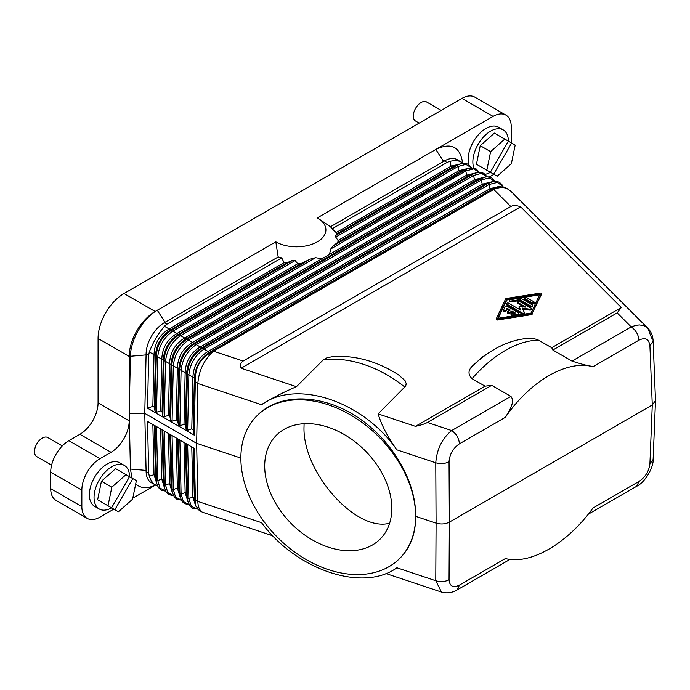 <?xml version="1.0" encoding="UTF-8"?>
<svg xmlns="http://www.w3.org/2000/svg" width="690" height="690" viewBox="0 0 690 690"><rect width="100%" height="100%" fill="white"/><g stroke="black" fill="none" stroke-linecap="round" stroke-linejoin="round"><path stroke-width="1.03" d="M129.539 476.686L111.556 507.831L97.635 499.793L101.439 481.223L111.814 487.218L125.994 474.642L136.379 480.637L132.575 499.206L118.395 511.782L106.364 504.83M101.439 481.223L115.618 468.648L125.994 474.642M97.635 499.793L108.02 505.787L111.814 487.218M132.842 478.593L114.859 509.738M62.29 445.913L47.791 437.538A11.005 6.357 120 0 0 36.777 443.894A11.005 6.357 120 0 0 36.777 456.608L51.603 465.164M129.591 476.721A25.133 14.516 120 0 0 124.39 465.448A25.133 14.516 120 0 0 99.248 479.964A25.133 14.516 120 0 0 99.248 508.987A25.133 14.516 120 0 0 111.608 507.857M124.39 465.448L119.715 462.757A25.133 14.516 120 0 0 94.582 477.264A25.133 14.516 120 0 0 94.582 506.288L99.248 508.987M132.083 478.153L130.419 469.053L129.203 413.37L130.419 356.273C130.496 339.799 143.175 318.09 157.294 310.267L155.147 311.501L124.01 293.526L461.964 98.42A25.685 14.826 -60 0 1 474.806 97.143L505.934 115.118A25.685 14.826 -60 0 1 511.256 126.882L511.256 142.821M81.851 490.116L81.851 506.615A25.685 14.826 120 0 0 87.173 518.38L56.037 500.397A25.685 14.826 120 0 1 50.715 488.641L50.715 472.141L81.851 490.116A25.685 14.826 -60 0 1 100.016 458.652L111.038 452.286A25.685 14.826 120 0 0 129.203 420.831L129.203 356.445A36.691 21.183 -60 0 1 155.147 311.501M87.173 518.38A25.685 14.826 120 0 0 100.016 517.103L113.816 509.134M155.302 485.182L132.791 498.18M155.466 485.113L153.335 485.976C146.073 488.77 140.199 488.072 135.714 483.863M155.069 425.756L156.656 483.112L158.364 487.459L161.244 490.167L165.678 491.159M156.656 483.112L155.448 475.479L156.311 479.705L157.751 480.533L160.002 488.115L165.635 491.082M154.301 425.307L155.448 475.479L154.017 474.651L156.759 483.578M496.291 318.927L496.265 319.729L497.041 320.074L497.041 319.168L496.291 318.737L505.632 298.943A1.225 0.707 0 0 1 506.495 298.451L540.779 293.052L541.555 293.388L532.188 313.277A1.225 0.707 0 0 1 531.326 313.778L497.041 319.168M539.615 294.863L506.814 300.029L506.814 299.132L540.072 293.897L531.007 313.096L497.749 318.332L506.814 299.132M195.408 500.026L197.823 501.423L196.659 443.325L240.87 458.065A100.904 71.355 -135 0 0 301.78 556.89A100.904 71.355 -135 0 0 399.605 558.546A100.904 71.355 -135 0 0 415.639 516.318L436.089 523.132L435.778 580.739L396.879 567.775C363.121 592.486 296.459 570.268 261.527 522.658L197.823 501.423C197.996 506.839 199.531 510.436 202.437 512.23L199.074 510.29L195.537 505.382L194.218 448.353L147.513 421.392L148.704 473.064L146.108 471.563A25.685 14.826 120 0 0 146.133 472.219A25.685 14.826 120 0 0 151.421 482.776L157.579 486.027M162.081 429.801L163.237 479.973L161.796 479.145L164.548 488.072M162.857 430.25L164.444 487.606L166.143 491.953L169.024 494.661L173.457 495.653M164.444 487.606L163.237 479.973L164.099 484.199L165.531 485.027L167.782 492.608L173.414 495.575M195.374 502.863L194.373 497.947L192.933 497.119L188.888 498.508L187.447 497.68L186.585 493.454L185.144 492.625L181.099 494.014L179.659 493.186L178.805 488.96L177.364 488.132L173.319 489.52L171.879 488.693L171.017 484.466L169.576 483.638L172.328 492.565M146.133 472.219L144.771 413.37L129.203 413.37M146.108 471.563L144.822 415.63M506.814 300.029L498.206 318.254M165.031 322.273L157.294 310.267L275.802 241.845L278.173 256.956M330.45 226.769L317.314 217.885A29.351 16.948 180 0 1 317.314 241.845A29.351 16.948 180 0 1 275.802 241.845M317.314 217.885L435.813 149.463C451.182 142.166 460.127 146.66 462.619 162.935M461.964 98.42L493.091 116.394L435.813 149.463L443.592 161.451M463.076 163.358L457.254 159.709A25.685 14.826 120 0 0 444.412 160.977L330.45 226.777A38.528 22.244 180 0 1 332.123 228.804L336.151 232.582L336.789 233.876L335.547 235.54L335.737 237.093L338.057 240.474L458.876 170.715L460.316 171.551L464.361 170.154L465.802 170.991L466.656 175.208L468.096 176.045L475.565 173.043L479.895 172.293L483.776 173.293L487.106 176.787M508.401 141.174A25.133 14.516 120 0 0 503.2 129.901L498.525 127.21A25.133 14.516 120 0 0 473.392 141.717A25.133 14.516 120 0 0 468.959 164.781M493.928 174.337A25.685 14.826 -60 0 1 493.091 174.837L489.391 176.976M493.091 116.394A25.685 14.826 -60 0 1 505.934 115.118M444.412 160.977L447.008 162.478L450.087 161.305L451.088 166.221L452.528 167.058L336.789 233.876M461.498 162.15C458.678 160.589 454.882 160.304 450.087 161.305M447.008 162.478L332.123 228.804M156.509 412.258L160.641 410.861L162.081 411.697L163.237 360.059L157.751 356.842L156.509 412.258L155.069 411.421L154.293 407.204L152.852 406.367L147.513 408.17L194.218 435.131L193.217 429.672L194.373 378.034L188.888 374.817L187.645 430.232L186.205 429.396L185.429 425.178L186.585 373.54L181.099 370.323L179.866 425.739L178.425 424.902L177.649 420.684L178.805 369.047L173.319 365.829L172.077 421.245L170.637 420.408L169.861 416.191L168.42 415.363L169.576 363.716L163.237 360.059C164.142 348.968 169.179 340.394 178.339 334.339L176.899 333.512L297.718 263.761L295.139 260.527L292.448 260.423L286.298 263.028L284.064 262.657L281.744 257.887A38.528 22.244 180 0 1 278.234 256.922L164.263 322.722A25.685 14.826 -60 0 0 146.133 352.944A25.685 14.826 -60 0 0 146.108 353.625L144.771 413.37L196.659 443.325L197.823 383.485C198.962 370.202 204.223 359.438 213.589 351.201L210.476 352.84L203.99 349.106L489.15 184.471L487.709 183.635L493.764 181.384L497.085 181.453L499.344 182.281L501.742 184.334L502.993 186.421M297.718 263.761L300.797 263.64L310.284 259.112L315.632 257.68L321.928 258.767L466.656 175.208L476.091 172.871M338.057 240.474L337.859 242.25L333.279 245.838L330.803 248.926L329.415 254.446M335.547 235.54L456.573 165.66L452.528 167.058L459.997 164.056L456.573 165.66L458.013 166.497L335.737 237.093M169.861 416.191L171.017 364.553L169.576 363.716C170.059 352.383 175.096 343.81 184.687 338.005L180.642 335.625C171.741 341.835 166.704 350.408 165.531 361.336L164.298 416.751L162.857 415.915L162.081 411.697M315.632 257.68L180.642 335.625L178.339 334.339L300.797 263.64M162.857 415.915L164.099 360.508C164.832 349.33 169.869 340.757 179.202 334.788L310.284 259.112M160.641 410.861L161.796 359.223C162.271 347.889 167.308 339.316 176.899 333.512L164.41 326.241L166.859 324.214L164.263 322.722M164.298 416.751L168.42 415.363M193.217 429.672L191.777 428.844L192.933 377.206C193.407 365.864 198.444 357.291 208.035 351.486L490.012 188.689L491.452 189.526L496.153 187.904L493.712 189.44L510.816 206.526L243.165 361.051C240.776 362.466 240.094 364.855 241.121 368.227L520.639 206.845L621.302 307.516L551.724 347.691L537.208 339.463L532.516 338.445L527.307 338.445C516.051 339.454 505.071 343.085 494.368 349.338A99.964 57.71 -60 0 0 473.271 365.243C468.053 369.788 467.648 374.256 472.055 378.663A106.407 61.436 -60 0 1 538.709 340.179M187.645 430.232L191.777 428.844M185.429 425.178L183.989 424.35L185.144 372.704C185.627 361.37 190.656 352.797 200.255 346.992L201.696 347.82C192.527 353.875 187.49 362.448 186.585 373.54L187.447 373.989C188.189 362.811 193.226 354.237 202.55 348.269L203.99 349.106C195.089 355.315 190.061 363.889 188.888 374.817L187.447 373.989L186.205 429.396M179.866 425.739L183.989 424.35M177.649 420.684L176.209 419.856L177.364 368.21C177.839 356.877 182.876 348.303 192.467 342.499L193.907 343.327C184.748 349.382 179.711 357.955 178.805 369.047L179.659 369.495C180.4 358.317 185.438 349.744 194.77 343.775L196.21 344.612L481.37 179.978L479.93 179.141L485.976 176.89L489.305 176.959L491.556 177.787L494.894 181.289M172.077 421.245L176.209 419.856M194.218 435.131L195.374 378.551C195.537 367.08 200.574 358.507 210.476 352.84M510.876 396.388L491.72 385.322L485.061 386.167L415.475 426.342L378.094 413.888C381.76 425.678 388.022 437.658 396.879 449.837L435.778 462.8C436.805 449.285 442.109 438.538 451.683 430.56L510.876 396.388C515.361 401.632 509.453 410.585 505.416 417.278C530.3 380.889 567.171 359.594 593.029 366.692C587.483 365.726 580.471 363.854 572.001 361.094L552.845 350.037L617.179 312.889L631.203 326.913C635.801 330.113 638.397 334.529 638.983 340.161C645.331 337.117 648.98 339.006 649.92 345.828L653.137 341.127L655.5 400.631L652.283 404.978L449.371 522.123L449.061 579.729C445.016 581.851 440.591 582.188 435.778 580.739L441.479 592.055L385.926 573.537M202.437 512.23L272.783 535.82M415.639 516.318C416.26 480.723 391.264 438.788 355.988 416.234C320.738 393.593 279.545 393.11 257.663 415.078L256.904 415.837A100.904 71.355 -135 0 1 354.729 417.493A100.904 71.355 -135 0 1 415.639 516.318C415.76 533.396 410.671 547.222 400.373 557.779L399.605 558.546M256.904 415.837A100.904 71.355 -135 0 0 240.87 458.065M264.701 466.009A73.39 51.888 -135 0 0 309.008 537.881A73.39 51.888 -135 0 0 380.147 539.08A73.39 51.888 -135 0 0 391.808 508.375A73.39 51.888 -135 0 0 347.51 436.503A73.39 51.888 -135 0 0 276.362 435.295A73.39 51.888 -135 0 0 264.701 466.009M193.217 447.776L194.373 497.947L195.537 505.382M191.777 446.948L192.933 497.119L195.71 506.081M187.645 444.558L188.888 498.508L191.337 506.357L197.444 509.039M186.205 443.73L187.792 501.087L186.585 493.454L185.438 443.282M183.997 442.454L185.144 492.625L187.896 501.552M179.866 440.065L181.099 494.014L183.35 501.595L188.982 504.562M178.425 439.237L180.012 496.593L178.805 488.96L177.649 438.788M176.209 437.96L177.364 488.132L180.116 497.059M172.077 435.571L173.319 489.52L175.571 497.102L181.203 500.069M170.637 434.743L172.224 492.099L171.017 484.466L169.869 434.295M475.565 173.043L468.096 176.045L186.128 338.833L184.687 338.005L321.928 258.767M487.019 176.795L481.482 173.388L473.582 175.484L472.141 174.648L186.99 339.282L188.422 340.118L473.582 175.484L474.444 179.702L192.467 342.499L188.422 340.118C179.521 346.328 174.492 354.902 173.319 365.829L171.879 365.001C172.621 353.823 177.658 345.25 186.99 339.282L186.128 338.833C176.959 344.888 171.922 353.461 171.017 364.553L171.879 365.001L170.637 420.408M483.354 177.537L475.884 180.538L474.444 179.702L483.871 177.364M572.001 361.094L631.203 326.913L635.982 325.301L639.509 324.93L643.805 325.654L647.841 328.207L510.522 190.888L504.908 187.214L498.654 186.611L496.153 187.904M498.654 186.611L491.452 189.526L209.475 352.314C200.316 358.369 195.279 366.942 194.373 378.034L195.374 378.551M213.564 351.184L493.712 189.44M649.92 463.766L653.137 459.48C653.792 466.475 645.728 481.982 636.706 486.252L638.983 481.448C645.331 477.187 648.98 471.287 649.92 463.766L652.283 404.978L649.92 345.828M415.475 426.342C420.986 425.152 424.954 423.858 427.395 422.461L451.683 430.56C456.288 433.751 458.876 438.167 459.462 443.808L505.416 417.278M427.395 422.461L491.72 385.322M378.094 413.888L405.677 386.081L406.229 383.649L405.03 380.595L398.518 374.843C377.361 361.379 355.669 355.272 333.451 356.514L327.06 357.705L323.239 359.887A106.407 75.245 45 0 1 404.875 387.099M485.061 386.167L472.055 378.663M494.368 349.338L482.465 356.954L473.271 365.243M323.239 359.887L296.45 386.676L241.121 368.227M541.529 294.199L532.188 313.277M497.041 320.074L531.326 314.674A1.225 0.707 0 0 0 532.188 314.183M296.45 386.676C282.615 392.627 270.972 398.648 261.527 404.72L197.823 383.485L195.408 382.088M396.879 449.837C363.121 401.045 296.459 378.827 261.527 404.72M508.271 189.155C504.218 186.956 499.379 187.05 493.738 189.457M520.639 206.845C516.508 205.266 513.239 205.154 510.816 206.526M617.179 312.889L621.302 307.516M653.137 341.127C652.921 335.961 651.162 331.657 647.841 328.207L651.662 338.152M552.845 350.037L551.724 347.691M510.031 559.383L457.185 589.89L459.462 585.086L505.416 558.555C530.3 565.093 567.171 543.798 593.029 507.978L638.983 481.448M449.061 461.791C445.016 463.749 440.591 464.085 435.778 462.8L436.089 523.132C440.901 524.504 445.335 524.167 449.371 522.123L449.061 461.791C449.673 454.08 453.14 448.086 459.462 443.808M491.133 182.031L483.664 185.032L482.224 184.196L200.255 346.992L196.21 344.612C187.309 350.822 182.272 359.395 181.099 370.323L179.659 369.495L178.425 424.902M502.932 186.404L497.395 182.41L489.15 184.471L490.012 188.689L499.508 186.369M491.659 181.858L482.224 184.196L481.37 179.978L489.262 177.882L494.808 181.289M460.523 163.884L451.088 166.221L336.151 232.582M471.451 167.808L465.914 164.401L458.013 166.497L458.876 170.715L468.312 168.377M333.279 245.838L467.786 168.55L460.316 171.551L337.859 242.25M479.24 172.302L473.694 168.895L465.802 170.991L330.803 248.926M152.852 406.367L154.017 354.729L155.448 355.566C156.354 344.474 161.391 335.901 170.559 329.846L286.298 263.028M147.513 408.17L148.704 355.126L149.307 351.96C152.982 342.507 158.019 333.934 164.41 326.241M149.307 351.96L154.017 354.729C154.491 343.396 159.528 334.822 169.119 329.018L284.064 262.657M281.744 257.887L166.859 324.214M295.139 260.527L172.854 331.122C163.961 337.341 158.924 345.914 157.751 356.842L156.311 356.014C157.053 344.836 162.09 336.263 171.422 330.294L292.448 260.423M144.822 411.042L146.133 352.944M148.704 473.064L149.307 476.273C150.86 480.645 152.982 483.63 155.664 485.225M129.203 356.445L98.066 338.471L98.066 402.856A25.685 14.826 120 0 1 79.902 434.312L68.879 440.677L100.016 458.652M50.715 472.141A25.685 14.826 -60 0 1 68.879 440.677M98.066 338.471A36.691 21.183 -60 0 1 124.01 293.526M389.626 523.218C355.816 532.43 302.272 472.064 304.023 426.687L304.092 423.72M503.2 129.901A25.133 14.516 120 0 0 478.067 144.417A25.133 14.516 120 0 0 473.806 167.989M485.234 174.337A25.133 14.516 120 0 0 490.426 172.31M508.349 141.139L490.366 172.276L476.454 164.246L480.249 145.676L494.428 133.101L511.652 143.046L493.669 174.191L485.182 169.283M511.652 143.046L515.189 145.09L511.385 163.659L497.205 176.226L493.669 174.191M476.454 164.246L486.83 170.24L490.625 151.671L504.804 139.095M480.249 145.676L490.625 151.671M441.186 110.409L426.601 101.991A11.005 6.357 120 0 0 415.587 108.347A11.005 6.357 120 0 0 415.587 121.061L419.166 123.122M509.436 300.348L509.436 301.245A1.225 0.707 0 0 0 510.98 301.927L519.803 300.538L530.636 306.791A1.225 0.707 0 0 0 531.964 306.947A1.225 0.707 0 0 0 532.723 306.3L532.723 305.394A1.225 0.707 0 0 0 532.361 304.902L521.528 298.649A2.441 1.415 0 0 0 519.173 298.278L510.341 299.667A1.225 0.707 0 0 0 509.436 300.348A1.225 0.707 0 0 0 510.98 301.03L519.803 299.641L530.636 305.894A1.225 0.707 0 0 0 531.964 306.049A1.225 0.707 0 0 0 532.723 305.394M514.076 313.2L511.997 312.001L509.41 313.493L509.41 312.596A1.225 0.707 0 0 1 508.073 312.751A1.225 0.707 0 0 1 507.323 312.096A1.225 0.707 0 0 1 507.676 311.595L510.272 310.103L506.969 308.197L506.037 310.155A1.225 0.707 0 0 1 504.7 310.673A1.225 0.707 0 0 1 503.64 309.974A1.225 0.707 0 0 1 503.683 309.793L505.158 306.653A1.225 0.707 0 0 1 507.202 306.334L518.518 312.872A1.225 0.707 0 0 1 518.88 313.372A1.225 0.707 0 0 1 517.974 314.054L512.541 314.907A1.225 0.707 0 0 1 511.005 314.226A1.225 0.707 0 0 1 511.911 313.545L515.301 313.01L511.997 311.104L509.41 312.596M507.323 312.096L507.323 312.993A1.225 0.707 0 0 0 508.073 313.648A1.225 0.707 0 0 0 509.41 313.493M509.496 310.552L506.969 309.094L506.037 311.052L506.037 310.155M503.683 310.69A1.225 0.707 0 0 0 503.64 310.871A1.225 0.707 0 0 0 504.7 311.57A1.225 0.707 0 0 0 506.037 311.052M511.005 314.226L511.005 315.123A1.225 0.707 0 0 0 512.541 315.804L517.974 314.951A1.225 0.707 0 0 0 518.88 314.269L518.88 313.372M520.157 309.827L519.078 306.567L525.909 307.162L517.819 302.487A1.225 0.707 0 0 1 517.466 301.987A1.225 0.707 0 0 1 518.216 301.34A1.225 0.707 0 0 1 519.553 301.495L530.86 308.025A1.225 0.707 0 0 1 531.222 308.525A1.225 0.707 0 0 1 529.687 309.206L522.287 308.059L524.271 312.329A1.225 0.707 0 0 1 524.305 312.51A1.225 0.707 0 0 1 523.555 313.165A1.225 0.707 0 0 1 522.226 313.01L506.96 304.195A1.225 0.707 0 0 1 506.598 303.704A1.225 0.707 0 0 1 507.357 303.048A1.225 0.707 0 0 1 508.685 303.203L520.726 310.155L519.104 306.653M523.788 306.834L517.819 303.384L517.819 302.487M517.466 301.987L517.466 302.893A1.225 0.707 0 0 0 517.819 303.384M522.735 309.025L529.687 310.103A1.225 0.707 0 0 0 531.222 309.422L531.222 308.525M506.598 303.704L506.598 304.601A1.225 0.707 0 0 0 506.96 305.101L522.226 313.907A1.225 0.707 0 0 0 523.555 314.062A1.225 0.707 0 0 0 524.305 313.415A1.225 0.707 0 0 0 524.271 313.226M524.374 298.002L524.374 298.899A1.225 0.707 0 0 0 524.736 299.4L532.093 303.652A1.225 0.707 0 0 0 533.43 303.798A1.225 0.707 0 0 0 534.181 303.152L534.181 302.255A1.225 0.707 0 0 0 533.827 301.754L526.461 297.502A1.225 0.707 0 0 0 525.133 297.347A1.225 0.707 0 0 0 524.374 298.002A1.225 0.707 0 0 0 524.736 298.503L532.093 302.746A1.225 0.707 0 0 0 533.43 302.901A1.225 0.707 0 0 0 534.181 302.255M519.803 300.538L519.803 299.641M506.969 309.094L506.969 308.197M511.997 312.001L511.997 311.104M160.641 428.973L161.796 479.145L157.751 480.533L156.509 426.584M149.307 476.273L154.017 474.651L152.861 424.479M168.429 433.467L169.576 483.638L165.531 485.027L164.298 431.078M146.021 470.39L130.419 469.053M475.884 180.538L193.907 343.327L194.77 343.775L479.93 179.141L475.884 180.538M202.55 348.269L487.709 183.635L483.664 185.032L201.696 347.82L202.55 348.269M243.165 361.051L213.589 351.201M593.029 366.692L638.983 340.161M449.061 579.729C449.673 586.362 453.14 588.147 459.462 585.086M154.293 407.204L155.448 355.566L156.311 356.014L155.069 411.421M148.704 355.126L146.108 353.625M146.021 354.902L130.419 356.273M531.326 314.674L531.326 313.778M541.529 294.38L541.529 293.483M129.203 420.831L98.066 402.856M111.038 452.286L79.902 434.312M50.715 488.641L81.851 506.615M530.636 306.791L530.636 305.894M510.98 301.927L510.98 301.03M512.541 315.804L512.541 314.907M517.974 314.951L517.974 314.054M506.96 305.101L506.96 304.195M522.226 313.907L522.226 313.01M529.687 310.103L529.687 309.206M532.093 303.652L532.093 302.746M524.736 299.4L524.736 298.503M496.265 319.729L496.265 318.832M197.495 509.091L192.363 508.133L189.966 506.081L187.792 501.087M189.025 504.64L184.575 503.64L182.177 501.587L180.012 496.593M181.246 500.147L176.795 499.146L174.398 497.093L172.224 492.099M653.137 459.48L655.5 400.631M636.706 486.252L588.251 514.223M441.479 592.055C446.835 593.59 452.071 592.865 457.185 589.898M460.006 164.056L465.948 163.478L468.208 164.306L471.546 167.799M467.786 168.55L473.737 167.972L475.988 168.8L479.326 172.293M541.555 294.294L541.555 293.388M503.64 310.871L503.64 309.974M524.305 313.415L524.305 312.51M519.078 307.464L519.078 306.567"/></g></svg>
